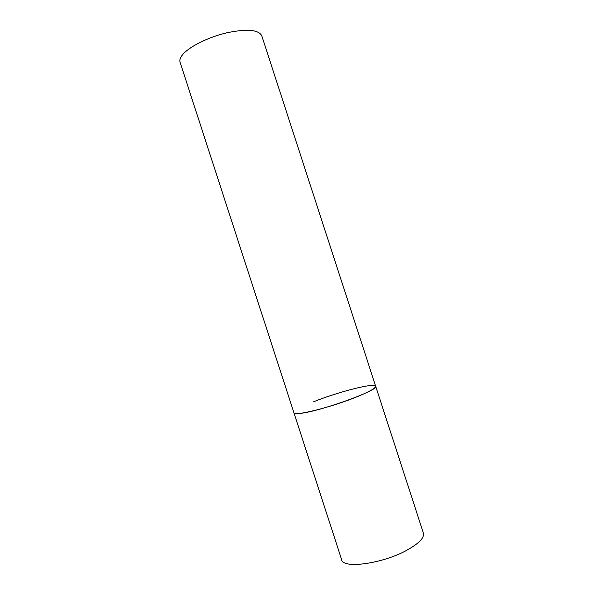 <?xml version="1.0" encoding="UTF-8"?>
<svg xmlns="http://www.w3.org/2000/svg" width="604" height="604" viewBox="0 0 604 604"><rect width="100%" height="100%" fill="white"/><g stroke="black" fill="none" stroke-linecap="round" stroke-linejoin="round"><path stroke-width="0.91" d="M357.651 396.526C332.298 407.028 293.325 416.775 293.929 412.766C294.193 413.536 295.998 413.763 299.335 413.453C317.961 412.245 380.052 389.935 375.658 386.213C375.869 388.025 369.867 391.46 357.651 396.526M313.733 401.736C338.21 391.853 375.122 382.408 375.658 386.213L423.404 533.121C424.499 537.643 419.199 543.23 407.489 549.874C383.193 563.653 342.83 569.194 341.653 559.689L180.075 62.242C179.38 60.075 180.271 57.508 182.748 54.534C189.346 46.591 208.342 37.108 226.862 32.79C246.885 28.69 258.512 29.664 261.736 35.704L375.658 386.213"/></g></svg>
